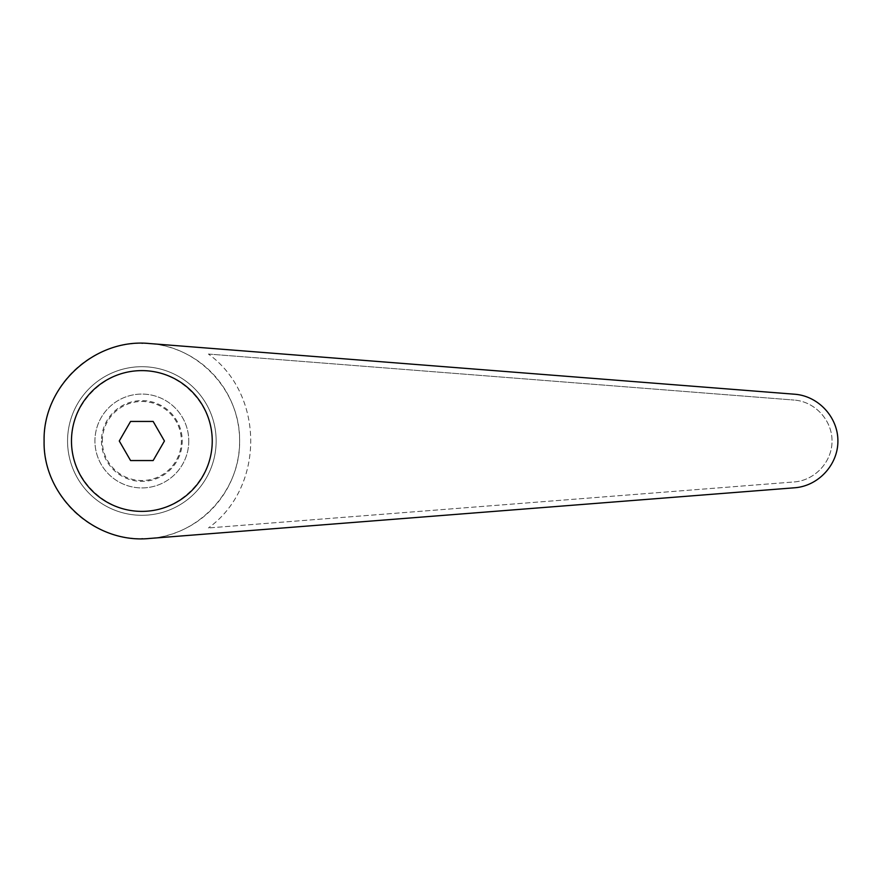 <?xml version="1.0" encoding="UTF-8"?>
<svg xmlns="http://www.w3.org/2000/svg" width="882" height="882" viewBox="0 0 882 882"><rect width="100%" height="100%" fill="white"/><g stroke="black" fill="none" stroke-linecap="round" stroke-linejoin="round"><path stroke-width="0.66" stroke-dasharray="4.41 3.31" d="M188.781 441A46.922 46.922 0 0 1 141.859 487.922A46.922 46.922 0 0 1 94.936 441A46.922 46.922 0 0 1 141.859 394.078A46.922 46.922 0 0 1 188.781 441A46.922 46.922 0 0 1 141.859 487.922A46.922 46.922 0 0 1 94.936 441A46.922 46.922 0 0 1 141.859 394.078A46.922 46.922 0 0 1 188.781 441M101.463 441A40.396 40.396 0 0 0 141.859 481.396A40.396 40.396 0 0 0 182.254 441A40.396 40.396 0 0 0 141.859 400.604A40.396 40.396 0 0 0 101.463 441M102.345 441A39.514 39.514 0 0 1 141.859 401.486A39.514 39.514 0 0 1 181.372 441A39.514 39.514 0 0 1 141.859 480.514A39.514 39.514 0 0 1 102.345 441M239.617 441A97.759 97.759 0 0 0 141.859 343.241A97.759 97.759 0 0 0 44.1 441A97.759 97.759 0 0 0 141.859 538.759A97.759 97.759 0 0 0 239.617 441C240.521 490.469 198.902 535.484 149.51 538.461L794.649 487.779C818.364 486.059 838.032 464.77 837.9 441C838.032 417.23 818.364 395.941 794.649 394.221L149.51 343.539C198.902 346.516 240.521 391.531 239.617 441M142.575 343.241L141.859 343.241L142.575 343.241M216.156 441A74.297 74.297 0 0 0 141.859 366.703A74.297 74.297 0 0 0 67.561 441A74.297 74.297 0 0 0 141.859 515.297A74.297 74.297 0 0 0 216.156 441A74.297 74.297 0 0 0 141.859 366.703A74.297 74.297 0 0 0 67.561 441A74.297 74.297 0 0 0 141.859 515.297A74.297 74.297 0 0 0 216.156 441M141.859 370.616L140.172 370.638C102.819 371.267 70.758 404.496 71.475 441.849C71.663 479.202 104.506 511.648 141.859 511.384C179.52 511.67 212.529 478.661 212.242 441C212.529 403.339 179.52 370.33 141.859 370.616M164.438 441L153.148 460.558L130.569 460.558L119.279 441L130.569 421.442L153.148 421.442L164.438 441M794.186 481.936C814.935 480.425 832.156 461.804 832.035 441C832.156 420.196 814.935 401.575 794.186 400.064C814.935 401.575 832.156 420.196 832.035 441C832.156 461.804 814.935 480.425 794.186 481.936L208.406 527.954L794.186 481.936M208.406 354.046L794.186 400.064L208.406 354.046C264.82 394.585 264.82 487.415 208.406 527.954C264.82 487.415 264.82 394.585 208.406 354.046M142.575 538.759L141.859 538.759L142.575 538.759"/><path stroke-width="1.32" d="M149.51 343.539C94.705 337.927 42.799 385.919 44.1 441C42.799 496.081 94.705 544.073 149.51 538.461L794.649 487.779C818.364 486.059 838.032 464.77 837.9 441C838.032 417.23 818.364 395.941 794.649 394.221L149.51 343.539M141.859 370.616A70.384 70.384 0 0 0 71.475 441A70.384 70.384 0 0 0 141.859 511.384A70.384 70.384 0 0 0 212.242 441A70.384 70.384 0 0 0 141.859 370.616M141.859 343.241L142.608 343.241M141.859 538.759L142.608 538.759M130.569 460.558L119.279 441L130.569 421.442L153.148 421.442L164.438 441L153.148 460.558L130.569 460.558"/></g></svg>
